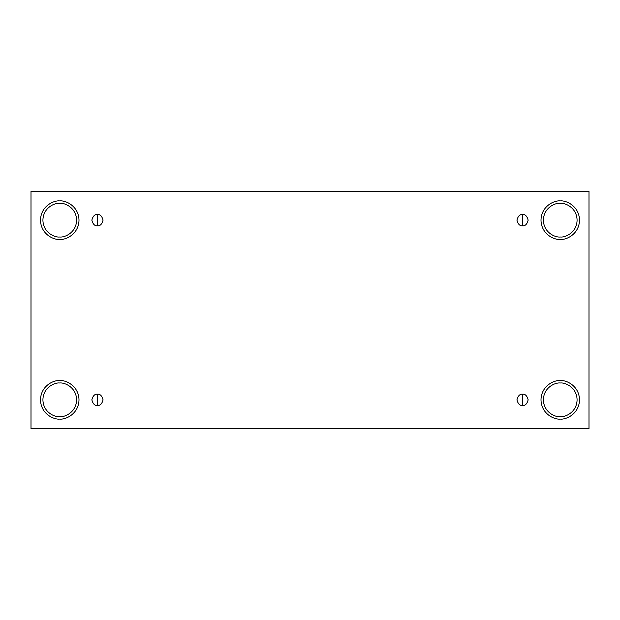 <?xml version="1.0" encoding="UTF-8"?>
<svg xmlns="http://www.w3.org/2000/svg" width="620" height="620" viewBox="0 0 620 620"><rect width="100%" height="100%" fill="white"/><g stroke="black" fill="none" stroke-linecap="round" stroke-linejoin="round"><path stroke-width="0.93" d="M97.448 405.449C100.107 405.767 101.975 403.891 103.067 399.83C101.975 395.769 100.107 393.901 97.448 394.219L97.448 405.449C94.798 405.767 92.923 403.891 91.838 399.83C92.923 395.769 94.798 393.901 97.448 394.219C100.107 393.901 101.975 395.769 103.067 399.83C101.975 403.891 100.107 405.767 97.448 405.449L97.448 394.219C94.798 393.901 92.923 395.769 91.838 399.83C92.923 403.891 94.798 405.767 97.448 405.449M522.552 405.449C525.202 405.767 527.077 403.891 528.163 399.83C527.077 395.769 525.202 393.901 522.552 394.219L522.552 405.449C519.893 405.767 518.025 403.891 516.933 399.83C518.025 395.769 519.893 393.901 522.552 394.219C525.202 393.901 527.077 395.769 528.163 399.83C527.077 403.891 525.202 405.767 522.552 405.449L522.552 394.219C519.893 393.901 518.025 395.769 516.933 399.83C518.025 403.891 519.893 405.767 522.552 405.449M522.552 225.781C525.202 226.099 527.077 224.231 528.163 220.17C527.077 216.109 525.202 214.233 522.552 214.551L522.552 225.781C519.893 226.099 518.025 224.231 516.933 220.17C518.025 216.109 519.893 214.233 522.552 214.551C525.202 214.233 527.077 216.109 528.163 220.17C527.077 224.231 525.202 226.099 522.552 225.781L522.552 214.551C519.893 214.233 518.025 216.109 516.933 220.17C518.025 224.231 519.893 226.099 522.552 225.781M97.448 225.781C100.107 226.099 101.975 224.231 103.067 220.17C101.975 216.109 100.107 214.233 97.448 214.551L97.448 225.781C94.798 226.099 92.923 224.231 91.838 220.17C92.923 216.109 94.798 214.233 97.448 214.551C100.107 214.233 101.975 216.109 103.067 220.17C101.975 224.231 100.107 226.099 97.448 225.781L97.448 214.551C94.798 214.233 92.923 216.109 91.838 220.17C92.923 224.231 94.798 226.099 97.448 225.781M560.247 419.081C565.874 419.856 579.235 414.082 579.499 399.83C579.235 385.586 565.874 379.812 560.247 380.579C565.874 379.812 579.235 385.586 579.499 399.83C579.235 414.082 565.874 419.856 560.247 419.081C554.613 419.856 541.26 414.082 540.996 399.83C541.26 385.586 554.613 379.812 560.247 380.579C554.613 379.812 541.26 385.586 540.996 399.83C541.26 414.082 554.613 419.856 560.247 419.081M560.247 416.679C565.177 417.353 576.856 412.3 577.088 399.83C576.856 387.368 565.177 382.315 560.247 382.99C555.318 382.315 543.632 387.368 543.399 399.83C543.632 412.3 555.318 417.353 560.247 416.679C555.318 417.353 543.632 412.3 543.399 399.83C543.632 387.368 555.318 382.315 560.247 382.99C565.177 382.315 576.856 387.368 577.088 399.83C576.856 412.3 565.177 417.353 560.247 416.679M59.752 419.081C65.387 419.856 78.74 414.082 79.004 399.83C78.74 385.586 65.387 379.812 59.752 380.579C65.387 379.812 78.74 385.586 79.004 399.83C78.74 414.082 65.387 419.856 59.752 419.081C54.126 419.856 40.765 414.082 40.502 399.83C40.765 385.586 54.126 379.812 59.752 380.579C54.126 379.812 40.765 385.586 40.502 399.83C40.765 414.082 54.126 419.856 59.752 419.081M59.752 416.679C64.681 417.353 76.369 412.3 76.601 399.83C76.369 387.368 64.681 382.315 59.752 382.99C54.823 382.315 43.144 387.368 42.912 399.83C43.144 412.3 54.823 417.353 59.752 416.679C54.823 417.353 43.144 412.3 42.912 399.83C43.144 387.368 54.823 382.315 59.752 382.99C64.681 382.315 76.369 387.368 76.601 399.83C76.369 412.3 64.681 417.353 59.752 416.679M59.752 239.421C65.387 240.188 78.74 234.414 79.004 220.17C78.74 205.917 65.387 200.144 59.752 200.919C65.387 200.144 78.74 205.917 79.004 220.17C78.74 234.414 65.387 240.188 59.752 239.421C54.126 240.188 40.765 234.414 40.502 220.17C40.765 205.917 54.126 200.144 59.752 200.919C54.126 200.144 40.765 205.917 40.502 220.17C40.765 234.414 54.126 240.188 59.752 239.421M59.752 237.011C64.681 237.685 76.369 232.632 76.601 220.17C76.369 207.7 64.681 202.647 59.752 203.321C54.823 202.647 43.144 207.7 42.912 220.17C43.144 232.632 54.823 237.685 59.752 237.011C54.823 237.685 43.144 232.632 42.912 220.17C43.144 207.7 54.823 202.647 59.752 203.321C64.681 202.647 76.369 207.7 76.601 220.17C76.369 232.632 64.681 237.685 59.752 237.011M560.247 239.421C565.874 240.188 579.235 234.414 579.499 220.17C579.235 205.917 565.874 200.144 560.247 200.919C565.874 200.144 579.235 205.917 579.499 220.17C579.235 234.414 565.874 240.188 560.247 239.421C554.613 240.188 541.26 234.414 540.996 220.17C541.26 205.917 554.613 200.144 560.247 200.919C554.613 200.144 541.26 205.917 540.996 220.17C541.26 234.414 554.613 240.188 560.247 239.421M560.247 237.011C565.177 237.685 576.856 232.632 577.088 220.17C576.856 207.7 565.177 202.647 560.247 203.321C555.318 202.647 543.632 207.7 543.399 220.17C543.632 232.632 555.318 237.685 560.247 237.011C555.318 237.685 543.632 232.632 543.399 220.17C543.632 207.7 555.318 202.647 560.247 203.321C565.177 202.647 576.856 207.7 577.088 220.17C576.856 232.632 565.177 237.685 560.247 237.011M31 191.417L589 191.417L589 428.583L31 428.583L31 191.417L31 428.583L589 428.583L589 191.417L31 191.417"/></g></svg>
